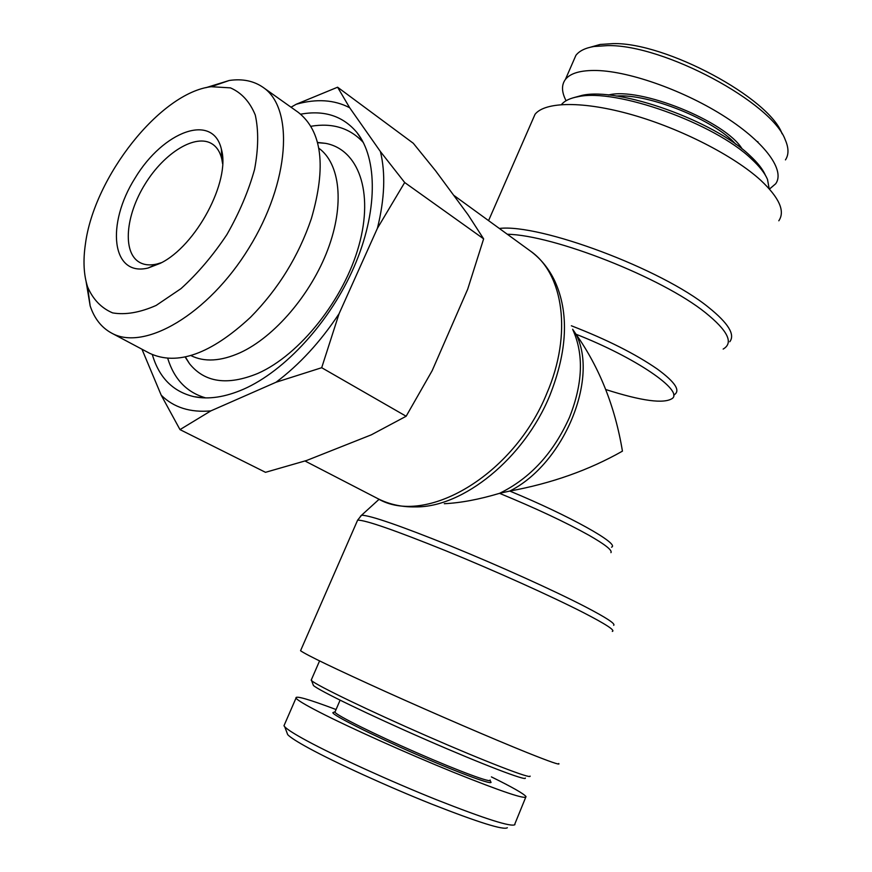 <?xml version="1.0" encoding="UTF-8"?>
<svg xmlns="http://www.w3.org/2000/svg" width="872" height="872" viewBox="0 0 872 872"><rect width="100%" height="100%" fill="white"/><g stroke="black" fill="none" stroke-linecap="round" stroke-linejoin="round"><path stroke-width="1.31" d="M444.295 503.711C460.721 502.904 479.131 499.449 499.547 493.334L509.782 491.056C551.475 483.404 589.025 470.106 622.434 451.151C615.109 406.843 599.642 367.864 576.021 334.238C635.448 357.498 683.212 390.275 672.399 398.395C664.072 404.041 641.847 401.076 605.724 389.522M558.745 763.523C560.751 765.507 550.025 761.79 526.557 752.373C492.985 738.846 434.888 713.819 386.089 691.834C334.848 668.628 306.334 654.927 300.557 650.719L300.818 650.12M572.653 329.245L576.021 334.238C599.053 378.742 563.813 463.98 509.782 491.056C569.765 515.832 620.352 544.237 611.534 547.169M532.073 121.077L535.048 114.287C545.098 101.555 583.324 100.858 632.146 114.777C680.912 128.653 733.897 155.805 760.7 180.253C779.285 197.704 785.323 211.22 778.816 220.78M561.47 104.575C564.609 100.738 570.19 98.111 578.191 96.683C615.676 88.072 714.56 123.126 751.588 159.064C759.577 166.443 764.886 173.223 767.491 179.392L769.18 188.734M765.42 175.294C762.847 169.321 757.724 162.792 750.04 155.685C714.168 120.816 618.63 86.971 582.147 95.342L573.613 97.686M757.256 141.515L758.008 141.831M782.086 133.776C769.289 97.817 665.587 42.216 613.125 43.611L600.056 44.472L590.704 47.132M769.475 189.06L775.709 183.752C785.171 170.607 765.834 143.095 725.591 117.153C685.479 91.2 630.521 71.428 596.949 70.501C580.926 70.131 570.408 73.106 565.405 79.439L575.891 55.372C579.27 50.936 585.265 47.982 593.887 46.51L607.708 45.606C663.843 44.428 772.265 102.809 785.269 139.869C788.811 148.022 788.877 154.693 785.454 159.892M565.405 79.439C561.339 84.944 561.568 92.04 566.081 100.738M616.428 96.04C648.452 93.38 714.484 119.933 735.717 144.185M742.225 149.058C725.809 121.241 639.448 86.546 608.405 95.037M530.078 776.091C531.876 779.47 486.009 761.845 427.542 736.284C369.107 710.778 316.765 685.49 311.587 680.64L311.5 679.473M312.983 684.313L313.43 685.468C318.52 690.352 369.238 714.964 425.765 739.641C482.336 764.373 526.873 781.377 525.315 778.042M286.921 732.578L287.695 734.627C290.202 737.341 297.243 741.854 308.83 748.176C335.742 762.837 387.244 786.359 431.64 804.082C478.51 822.46 503.744 830.351 507.341 827.735M514.938 824.639C511.417 827.266 485.279 818.961 436.512 799.744C390.285 781.214 335.731 756.373 307.075 740.895C294.78 734.246 287.335 729.537 284.73 726.779L283.967 725.755L295.99 698.134C297.483 700.194 305.32 704.881 319.501 712.173C349.258 727.466 406.428 753.157 453.124 772.145C502.207 791.841 526.503 799.984 526.012 796.572C523.734 793.694 512.202 787.133 491.394 776.887M336.058 709.536C308.361 699.093 295.008 695.289 295.99 698.134M490.118 779.993C492.974 783.721 459.566 771.458 417.099 752.885C374.677 734.366 336.81 715.498 334.913 712.195L335.208 711.508M333.791 712.261L332.853 712.642C332.396 715.095 371.668 734.845 416.587 754.454C461.539 774.107 495.95 786.544 490.522 781.519M205.727 397.905C186.848 392.487 174.171 379.287 167.718 358.327M310.901 126.276C332.537 122.647 350.01 128.053 363.319 142.496M300.666 114.188C324.275 109.894 343.034 116.009 356.931 132.522C377.859 158.639 377.881 212.06 354.097 266.821C330.335 321.561 285.199 370.905 243.582 389.185C225.129 397.185 208.582 399.681 193.955 396.662C172.95 391.648 159.075 377.631 152.328 354.599M317.506 142.43L325.496 143.335C358.185 149.308 374.034 191.546 358.915 245.544C344.037 299.467 299.695 355.057 257.84 373.423C227.548 385.827 204.778 382.59 189.507 363.711L185.115 356.986M190.859 355.547C204.288 362.294 220.714 361.357 240.127 352.724C274.386 337.083 310.999 294.387 327.85 249.479C344.778 204.539 340.145 163.565 318.803 148.207M161.571 262.625L156.938 264.031C150.093 265.611 144.262 265.034 139.455 262.298C122.276 252.52 125.503 215.504 145.046 184.134C164.318 152.6 195.96 133.122 212.397 144.087C216.997 147.161 220.126 152.11 221.782 158.933L222.611 163.696M160.274 263.322C195.993 246.198 230.731 180.929 221.379 149.167C212.931 112.488 163.217 131.236 135.116 178.008C105.904 224.104 111.453 276.947 148.022 268.042L160.274 263.322M85.401 244.127C94.023 177.005 160.295 92.661 211.166 86.71L230.426 87.865C241.555 92.726 249.839 101.773 255.267 115.006C258.69 130.429 258.461 148.556 254.57 169.408C248.52 191.142 239.288 212.888 226.873 234.623C213.008 255.474 197.715 273.47 180.995 288.632L156.099 305.462C139.869 312.59 125.383 315.075 112.63 312.895C101.348 308.11 93.01 299.456 87.614 286.932C83.723 274.931 82.982 260.663 85.401 244.127M380.399 151.543L404.684 182.52L377.423 228.268C384.694 198.794 385.686 173.212 380.399 151.543L349.672 107.746C334.314 99.713 316.492 98.547 296.218 104.259L337.595 87.211L349.672 107.746M339.066 313.724L321.692 367.712L276.043 382.241C299.456 364.649 320.46 341.813 339.066 313.724L377.423 228.268M210.871 410.876L179.992 429.613L161.222 395.212C173.746 407.518 190.292 412.739 210.871 410.876L276.043 382.241M161.222 395.212L141.951 349.203M291.019 107.212L296.218 104.259M179.992 429.613L265.502 472.319L306.661 460.471L371.308 434.834L406.145 416.249L432.174 370.655L467.686 289.221L483.633 238.852L468.057 214.774L435.64 170.847L413.295 143.27L337.595 87.211M86.132 281.721L90.165 305.909C94.35 318.498 101.457 327.534 111.463 333.017C144.044 351.667 208.157 314.541 248.847 248.182C289.896 182.063 294.333 108.106 263.05 87.342C253.665 80.856 242.394 78.567 229.26 80.475L205.836 87.712M263.05 87.342L298.333 112.401C322.128 131.269 326.466 166.694 311.358 218.654C298.595 256.183 278.299 289.057 250.493 317.299C210.817 354.108 177.212 366.109 149.679 353.313L111.463 333.017M406.145 416.249L321.692 367.712M483.633 238.852L404.684 182.52M377.598 498.512C389.119 504.387 401.763 507.188 415.53 506.894C463.021 507.569 524.094 458.454 549.818 395.485C567.498 350.773 569.165 312.656 554.832 281.133C548.913 268.696 540.749 258.646 530.329 250.983C563.486 273.743 572.424 334.096 546.897 393.207C513.902 475.393 424.991 526.939 377.598 498.512L305.004 460.994M572.828 329.714C583.924 354.315 582.834 383.473 569.569 417.165C553.535 453.004 530.187 478.39 499.547 493.334C535.637 508.191 565.405 522.143 588.851 535.212C605.135 544.52 612.493 550.33 610.945 552.641M613.67 625.322C615.774 623.883 606.247 617.659 585.09 606.65C553.993 590.562 498.849 565.666 450.9 546.112C400.346 525.762 370.589 515.45 361.608 515.199L360.387 516.3M357.073 521.423L357.629 520.148C365.248 519.93 394.765 530.187 446.181 550.919C495.002 570.844 551.834 596.437 583.695 612.765C605.931 624.243 615.469 630.456 612.308 631.415M673.674 395.081C681.054 391.103 675.604 382.427 657.314 369.052C635.492 353.967 606.836 339.535 571.367 325.779M507.33 234.252C553.524 235.004 662.186 277.678 705.437 312.677C727.924 330.804 733.832 342.936 723.161 349.073M729.766 341.748C735.325 334.63 728.284 323.196 708.653 307.435C661.652 268.914 539.768 223.515 499.34 228.453M530.329 250.983L453.614 195.208M379.102 499.275L361.608 515.199L357.629 520.148L300.557 650.719M488.571 220.616L535.048 114.287M582.147 95.342L578.191 96.683M593.887 46.51L600.056 44.472M313.43 685.468L311.587 680.64M319.566 660.922L311.162 680.225M284.73 726.779L287.695 734.627M526.012 796.561L514.883 823.887M334.761 711.857L332.853 712.642M334.913 712.195L340.091 700.183M361.978 140.021L356.931 132.522M202.914 397.817L193.955 396.662M185.376 356.931L189.507 363.711M317.572 142.681L325.496 143.335M221.782 158.933L221.379 149.167M156.938 264.031L148.022 268.042M87.614 286.932L90.165 305.909M211.166 86.71L229.26 80.475"/></g></svg>
